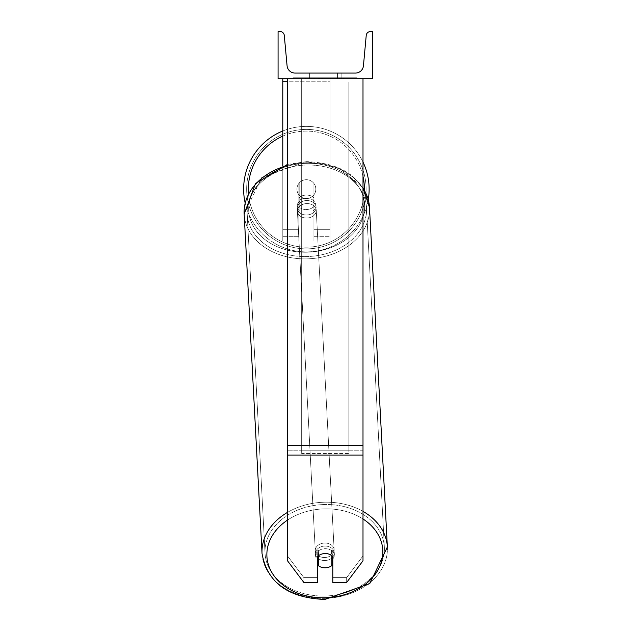 <?xml version="1.0" encoding="UTF-8"?>
<svg xmlns="http://www.w3.org/2000/svg" width="631" height="631" viewBox="0 0 631 631"><rect width="100%" height="100%" fill="white"/><g stroke="black" fill="none" stroke-linecap="round" stroke-linejoin="round"><path stroke-width="0.47" stroke-dasharray="3.15 2.37" d="M325.257 548.702A9.433 7.225 180 0 1 332.805 551.597L332.805 582.476L346.656 582.476L346.656 577.617L332.805 577.617L332.805 582.476L332.805 551.597L332.805 577.617L346.656 577.617L362.999 555.935L362.999 78.733L287.507 78.733L287.507 445.352L287.507 78.733L362.999 78.733L287.507 78.733L287.507 560.785L287.507 450.203L287.507 555.935L303.858 577.617L303.858 582.476L287.507 560.785L287.507 555.935L303.858 577.617L303.858 582.476L317.709 582.476L317.709 556.447A9.433 7.225 180 0 1 325.257 553.561A9.433 7.225 180 0 1 332.805 556.447L332.805 551.597A9.433 7.225 0 0 0 325.257 548.702A9.433 7.225 180 0 0 317.709 551.597L317.709 556.447L317.709 551.597A9.433 7.225 0 0 1 325.257 548.702M317.709 577.617L303.858 577.617L317.709 577.617L317.709 551.597L317.709 577.617M362.999 78.733L362.999 560.785L346.656 582.476L346.656 577.617L362.999 555.935L362.999 560.785L362.999 78.733L287.507 78.733M282.791 81.762L282.791 78.733L329.974 78.733L282.791 78.733L282.791 241.042L282.791 78.733L282.791 241.042L282.791 81.762L329.974 81.762L329.974 78.733L282.791 78.733L329.974 78.733L282.791 78.733L282.791 236.317L282.791 78.733L329.974 78.733L329.974 241.042L329.974 78.733L329.974 236.317L329.974 78.733L329.974 236.317L329.974 78.733L329.974 229.716L313.93 229.716L313.93 183.479L313.93 236.317L313.93 197.968A9.433 7.225 0 0 0 306.382 195.082A9.433 7.225 180 0 0 298.834 197.968L298.834 201.005A9.433 7.225 0 0 1 306.382 198.11A9.433 7.225 0 0 1 313.93 201.005L313.93 197.968A9.433 7.225 180 0 0 306.382 195.082A9.433 7.225 0 0 0 298.834 197.968L298.834 183.479A9.433 9.433 0 0 1 313.93 183.479L313.93 241.042L329.974 241.042L329.974 81.762L287.507 81.762M282.791 78.733L282.791 229.716L298.834 229.716L298.834 241.042L298.834 201.005A9.433 7.225 180 0 1 306.382 198.11A9.433 7.225 180 0 1 313.93 201.005L313.93 236.317L329.974 236.317L313.93 236.317L313.93 229.716L313.93 241.042L329.974 241.042L329.974 229.716L313.93 229.716L313.93 183.479A9.433 9.433 0 0 0 298.834 183.479L298.834 229.716L298.834 183.479A9.433 9.433 0 0 1 313.93 183.479A9.433 9.433 0 0 0 298.834 183.479L298.834 229.716L282.791 229.716L282.791 236.996L282.791 165.85M243.629 189.142A62.753 62.753 0 0 0 306.382 251.887A62.753 62.753 0 0 0 369.135 189.142A62.753 62.753 0 0 0 306.382 126.389A62.753 62.753 0 0 0 243.629 189.142M368.259 199.601A62.753 62.753 0 0 1 245.175 202.985M315.823 189.142A9.433 9.433 0 0 0 306.382 179.701A9.433 9.433 0 0 0 296.949 189.142A9.433 9.433 0 0 0 306.382 198.576A9.433 9.433 0 0 0 315.823 189.142A9.433 9.433 0 0 1 312.992 195.878L312.992 182.398A9.433 9.433 0 0 0 299.78 182.398L299.78 195.878A9.433 9.433 0 0 1 299.78 182.398L299.78 195.878A9.433 9.433 0 0 0 312.992 195.878L312.992 182.398L312.992 195.878A9.433 9.433 0 0 0 306.382 179.701A9.433 9.433 0 0 0 296.949 189.142A9.433 9.433 0 0 0 306.382 198.576A9.433 9.433 0 0 0 315.823 189.142A9.433 9.433 0 0 1 306.382 198.576A9.433 9.433 0 0 1 299.78 182.398L299.78 195.878A9.433 9.433 0 0 0 312.992 195.878L312.992 182.398A9.433 9.433 0 0 1 315.823 189.142A9.433 9.433 0 0 0 306.382 179.701A9.433 9.433 0 0 0 296.949 189.142A9.433 9.433 0 0 0 306.382 198.576A9.433 9.433 0 0 0 312.992 182.398A9.433 9.433 0 0 0 299.78 182.398L299.78 195.878A9.433 9.433 0 0 1 306.382 179.701A9.433 9.433 0 0 1 315.823 189.142M282.791 130.988A62.753 62.753 0 0 1 362.999 162.08M246.65 189.142A59.732 59.732 0 0 1 306.382 129.402A59.732 59.732 0 0 1 366.114 189.142A59.732 59.732 0 0 1 306.382 248.874A59.732 59.732 0 0 1 246.65 189.142A59.732 59.732 0 0 0 306.382 248.874A59.732 59.732 0 0 0 366.114 189.142A59.732 59.732 0 0 0 306.382 129.402A59.732 59.732 0 0 0 246.65 189.142M324.862 546.075A9.433 7.225 -3 0 0 315.437 553.805A9.433 7.225 -3 0 0 324.862 560.533A9.433 7.225 -3 0 0 334.288 552.811A9.433 7.225 -3 0 0 324.862 546.075A9.433 7.225 177 0 0 315.437 553.805A9.433 7.225 177 0 0 324.862 560.533A9.433 7.225 177 0 0 334.288 552.811A9.433 7.225 177 0 0 324.862 546.075M332.805 558.963A9.433 7.225 177 0 0 334.383 554.633A9.433 7.225 177 0 0 331.559 549.822L331.851 565.597L331.851 555.272A9.433 7.225 -3 0 0 325.249 553.355A9.433 7.225 -3 0 0 318.647 555.564L318.647 565.889A9.433 7.225 -3 0 0 325.249 567.813A9.433 7.225 -3 0 0 331.851 565.597L331.559 560.147A9.433 7.225 -3 0 0 334.383 554.633A9.433 7.225 -3 0 0 331.559 549.822L331.559 560.147A9.433 7.225 177 0 0 331.851 559.91M318.355 555.856L318.355 550.106A9.433 7.225 -3 0 0 315.532 555.619A9.433 7.225 -3 0 0 318.355 560.431L318.355 550.106L318.647 555.564A9.433 7.225 177 0 1 325.249 553.355A9.433 7.225 177 0 1 331.851 555.272L331.851 555.611M318.647 565.889L318.355 560.431M306.674 200.54A9.433 7.225 -3 0 0 297.248 208.262A9.433 7.225 -3 0 0 306.674 214.99A9.433 7.225 -3 0 0 316.092 207.268A9.433 7.225 -3 0 0 306.674 200.54A9.433 7.225 177 0 0 297.248 208.262A9.433 7.225 177 0 0 306.674 214.99A9.433 7.225 177 0 0 316.092 207.268A9.433 7.225 177 0 0 306.674 200.54M312.984 197.006A9.433 7.225 -3 0 0 306.382 195.082A9.433 7.225 -3 0 0 299.78 197.29L299.97 200.926A9.433 7.225 -3 0 0 297.154 206.44A9.433 7.225 -3 0 0 299.97 211.251L299.78 197.29L299.78 207.615A9.433 7.225 -3 0 0 306.382 209.539A9.433 7.225 -3 0 0 312.984 207.331L313.173 210.967A9.433 7.225 -3 0 0 315.997 205.454A9.433 7.225 -3 0 0 313.173 200.642L313.173 210.967A9.433 7.225 177 0 0 315.997 205.454A9.433 7.225 177 0 0 313.173 200.642L312.984 197.006A9.433 7.225 177 0 0 306.382 195.082A9.433 7.225 177 0 0 299.78 197.29L299.78 207.615L299.97 200.926A9.433 7.225 177 0 0 297.154 206.44A9.433 7.225 177 0 0 299.97 211.251L299.78 207.615A9.433 7.225 177 0 0 306.382 209.539A9.433 7.225 177 0 0 312.984 207.331L312.984 197.006M306.832 218.026A9.433 7.225 -3 0 0 316.257 210.297A9.433 7.225 -3 0 0 306.832 203.568A9.433 7.225 -3 0 0 297.406 211.29A9.433 7.225 -3 0 0 306.832 218.026A9.433 7.225 177 0 0 316.257 210.297A9.433 7.225 177 0 0 306.832 203.568A9.433 7.225 177 0 0 297.406 211.29A9.433 7.225 177 0 0 306.832 218.026M324.705 543.046A9.433 7.225 177 0 1 334.13 549.782A9.433 7.225 177 0 1 324.705 557.504A9.433 7.225 177 0 1 315.279 550.776A9.433 7.225 177 0 1 324.705 543.046A9.433 7.225 -3 0 1 334.13 549.782A9.433 7.225 -3 0 1 324.705 557.504A9.433 7.225 -3 0 1 315.279 550.776A9.433 7.225 -3 0 1 324.705 543.046M324.705 596.035A59.732 45.732 177 0 1 265.052 553.419A59.732 45.732 177 0 1 324.705 504.516A59.732 45.732 177 0 1 384.35 547.132A59.732 45.732 177 0 1 324.705 596.035A59.732 45.732 -3 0 1 265.052 553.419A59.732 45.732 -3 0 1 324.705 504.516A59.732 45.732 -3 0 1 384.35 547.132A59.732 45.732 -3 0 1 324.705 596.035M306.832 165.038A59.732 45.732 -3 0 0 247.178 213.933A59.732 45.732 -3 0 0 306.832 256.557A59.732 45.732 -3 0 0 366.477 207.654A59.732 45.732 -3 0 0 306.832 165.038A59.732 45.732 177 0 0 247.178 213.933A59.732 45.732 177 0 0 306.832 256.557A59.732 45.732 177 0 0 366.477 207.654A59.732 45.732 177 0 0 306.832 165.038M357.083 77.787L293.431 77.787L357.083 77.787L357.083 78.733L293.431 78.733L357.083 78.733M293.431 77.787L293.431 78.733M372.44 78.733L278.074 78.733L278.074 31.55L280.054 31.55A4.243 4.243 0 0 1 284.281 35.407L287.073 65.782A8.022 8.022 0 0 0 295.063 73.07L355.45 73.07A8.022 8.022 0 0 0 363.44 65.782L366.232 35.407A4.243 4.243 0 0 1 370.46 31.55L372.44 31.55L372.44 78.733M336.063 78.733L305.325 78.733L336.063 78.733L336.063 77.787L344.581 77.787L344.581 78.733M319.341 78.733L343.824 78.733L306.082 78.733L319.341 78.733L319.341 77.787L333.042 77.787L333.042 78.733L333.042 77.787L343.824 77.787L343.824 78.733L306.043 78.733L343.824 78.733L337.128 78.733L343.824 78.733L343.824 77.787L322.307 77.787L322.307 78.733M321.392 78.733L306.082 78.733L321.392 78.733L321.392 77.787L306.082 77.787L306.082 78.733L306.082 77.787L343.824 77.787L343.824 78.733L343.824 77.787L334.067 77.787L334.067 78.733M312.992 78.733L341.134 78.733L312.992 78.733L312.992 73.07L341.134 73.07L341.134 78.733L337.522 78.733L341.134 78.733L341.134 73.07L337.522 73.07L337.522 78.733L337.522 73.07L341.134 73.07L309.379 73.07L337.522 73.07L309.379 73.07L312.992 73.07L312.992 78.733M339.415 78.733L311.099 78.733L354.117 78.733L311.099 78.733L339.415 78.733L339.415 77.787L311.099 77.787L311.099 78.733L311.099 77.787L311.099 78.733L311.099 77.787L339.415 77.787L339.415 78.733L339.415 77.787L339.415 78.733L339.415 77.787L354.117 77.787L354.117 78.733L354.117 77.787L339.415 77.787L339.415 78.733L339.415 77.787L311.099 77.787L339.415 77.787L339.415 78.733M337.522 73.07L337.522 78.733L337.522 73.07M318.6 77.787L343.509 77.787L305.68 77.787L318.6 77.787L318.6 78.733L343.509 78.733L318.6 78.733M309.789 77.787L309.789 78.733M305.68 77.787L305.68 78.733L305.68 77.787M343.509 77.787L343.509 78.733L332.056 78.733L343.509 78.733L343.509 77.787M332.056 77.787L332.056 78.733L332.056 77.787M330.321 77.787L330.321 78.733M354.117 77.787L339.415 77.787L354.117 77.787M322.307 77.787L306.082 77.787L306.082 78.733L306.082 77.787L321.392 77.787M334.067 77.787L329.808 77.787L329.808 78.733M329.808 77.787L343.824 77.787L343.824 78.733L343.824 77.787L306.082 77.787L306.082 78.733L306.082 77.787L319.341 77.787M319.83 77.787L324.847 77.787L319.83 77.787L319.83 78.733L314.869 78.733L324.847 78.733L319.83 78.733M344.581 77.787L305.325 77.787L319.294 77.787L314.869 77.787L314.869 78.733M314.869 77.787L324.847 77.787L324.847 78.733L324.847 77.787L335.037 77.787L335.037 78.733M305.325 77.787L305.325 78.733M313.197 77.787L313.197 78.733M319.294 77.787L319.294 78.733M335.037 77.787L330.455 77.787L330.455 78.733M330.455 77.787L336.063 77.787M337.128 77.787L337.128 78.733L337.128 77.787L343.824 77.787L343.824 78.733L343.824 77.787L306.043 77.787L306.043 78.733L306.043 77.787L343.824 77.787L343.824 78.733L343.824 77.787L337.128 77.787M318.371 77.787L329.035 77.787L318.371 77.787L318.371 78.733L329.035 78.733L318.371 78.733M329.035 77.787L329.035 78.733L329.035 77.787M319.357 78.733L314.759 78.733L323.837 78.733L319.357 78.733L319.357 77.787L314.759 77.787L314.759 78.733L314.759 77.787L323.837 77.787L323.837 78.733L323.837 77.787L319.357 77.787M318.647 555.627L318.355 550.106A9.433 7.225 177 0 0 315.532 555.619A9.433 7.225 177 0 0 317.709 559.902M348.848 450.203L301.665 450.203L301.665 78.733L348.848 78.733L301.665 78.733L301.665 453.5L301.665 82.03L348.848 82.03L348.848 453.5L301.665 453.5L301.665 82.03L348.848 82.03L348.848 450.203L301.665 450.203L301.665 453.5L348.848 453.5L348.848 82.03L348.848 450.203M362.999 450.203L287.507 450.203L362.999 450.203M362.999 445.352L287.507 445.352M362.999 455.054L287.507 455.054M298.834 236.996L282.791 236.996L298.834 236.996M329.974 236.996L313.93 236.996L329.974 236.996M329.974 233.959L313.93 233.959L329.974 233.959M298.834 233.959L282.791 233.959L298.834 233.959M329.974 229.716L313.93 229.716L329.974 229.716M298.834 229.716L282.791 229.716L298.834 229.716M364.418 189.142A58.036 58.036 0 0 1 306.382 247.171A58.036 58.036 0 0 1 248.346 189.142A58.036 58.036 0 0 1 306.382 131.106A58.036 58.036 0 0 1 364.418 189.142M248.535 193.78A58.036 58.036 0 0 0 308.236 247.147A58.036 58.036 0 0 0 364.41 190.089M362.999 176.396A58.036 58.036 0 0 0 282.791 136.115M287.507 520.11A58.036 44.43 -3 0 1 324.862 508.854A58.036 44.43 177 0 1 382.867 552.046A58.036 44.43 177 0 1 324.862 597.762A58.036 44.43 177 0 1 266.866 554.57A58.036 44.43 177 0 1 324.862 508.854A58.036 44.43 -3 0 1 362.999 518.982M324.705 598.346A62.753 48.043 -3 0 0 387.371 546.974A62.753 48.043 -3 0 0 324.705 502.205A62.753 48.043 -3 0 0 262.039 553.576A62.753 48.043 -3 0 0 324.705 598.346A62.753 48.043 177 0 0 387.371 546.974L369.742 583.628L324.807 599.45C288.162 597.904 267.236 582.61 262.039 553.576A62.753 48.043 177 0 0 324.705 598.346M287.507 165.48A62.753 48.043 -3 0 1 306.832 162.727A62.753 48.043 177 0 1 369.498 207.496A62.753 48.043 177 0 1 306.832 258.868A62.753 48.043 177 0 1 244.165 214.098A62.753 48.043 177 0 1 306.832 162.727A62.753 48.043 -3 0 1 362.999 188.196M306.674 252.219A58.036 44.43 -3 0 0 364.671 206.503A58.036 44.43 -3 0 0 306.674 163.311A58.036 44.43 -3 0 0 248.669 209.027A58.036 44.43 -3 0 0 306.674 252.219A58.036 44.43 177 0 0 364.671 206.503A58.036 44.43 177 0 0 306.674 163.311A58.036 44.43 177 0 0 248.669 209.027A58.036 44.43 177 0 0 306.674 252.219M318.702 77.787L318.702 78.733M319.452 77.787L319.452 78.733M319.941 77.787L319.941 78.733M325.06 77.787L325.06 78.733M324.957 77.787L324.957 78.733L324.957 77.787M324.847 77.787L324.847 78.733M319.247 77.787L319.247 78.733M362.999 511.378A62.753 48.043 177 0 0 324.705 502.205A62.753 48.043 177 0 0 287.507 512.38M387.371 546.974L369.498 207.496A62.753 48.043 -3 0 1 306.832 258.868A62.753 48.043 -3 0 1 244.165 214.098L262.039 553.576M298.834 236.317L282.791 236.317L298.834 236.317M298.834 241.042L282.791 241.042L298.834 241.042M369.498 207.496C364.292 178.463 343.374 163.169 306.729 161.623L261.786 177.437L244.165 214.098M334.288 552.811L334.383 554.633L334.288 552.811M315.532 555.619L315.437 553.805L315.532 555.619M316.092 207.268L315.997 205.454L316.092 207.268M297.248 208.262L297.154 206.44L297.248 208.262M316.257 210.297L334.13 549.782L316.257 210.297M247.178 213.933L265.052 553.419L247.178 213.933M366.477 207.654L384.35 547.132L366.477 207.654M297.406 211.29L315.279 550.776L297.406 211.29M309.379 78.733L309.379 73.07L309.379 78.733M287.507 164.391L306.729 161.623L339.723 168.225L362.999 187.73"/><path stroke-width="0.95" d="M362.999 455.054L287.507 455.054L287.507 560.785L303.858 582.476L317.709 582.476L317.709 556.447A9.433 7.225 0 0 1 325.257 553.561A9.433 7.225 0 0 1 332.805 556.447L332.805 582.476L346.656 582.476L362.999 560.785L362.999 78.733M287.507 455.054L287.507 78.733M282.791 165.85L282.791 81.762L287.507 81.762M282.791 78.733L282.791 81.762M362.999 162.08A62.753 62.753 0 0 1 368.259 199.601M245.175 202.985A62.753 62.753 0 0 1 282.791 130.988M372.44 78.733L278.074 78.733L278.074 31.55L280.054 31.55A4.243 4.243 0 0 1 284.281 35.407L287.073 65.782A8.022 8.022 0 0 0 295.063 73.07L355.45 73.07A8.022 8.022 0 0 0 363.44 65.782L366.232 35.407A4.243 4.243 0 0 1 370.46 31.55L372.44 31.55L372.44 78.733M317.709 559.902A9.433 7.225 177 0 0 318.355 560.431L318.647 565.889A9.433 7.225 177 0 0 325.249 567.813A9.433 7.225 177 0 0 331.851 565.597L331.851 555.611M318.647 565.889L318.647 555.627M331.851 559.91A9.433 7.225 177 0 0 332.805 558.963M318.355 560.431L318.355 555.856M362.999 445.352L287.507 445.352M282.791 136.115A58.036 58.036 0 0 0 248.535 193.78M364.41 190.089A58.036 58.036 0 0 0 362.999 176.396M362.999 518.982A58.036 44.43 -3 0 1 379.168 567.734A58.036 44.43 -3 0 1 324.862 597.762A58.036 44.43 -3 0 1 270.376 569.73A58.036 44.43 -3 0 1 287.507 520.11M287.507 512.38A62.753 48.043 177 0 0 262.039 553.576C267.236 582.61 288.162 597.904 324.807 599.45L369.742 583.628L387.371 546.974A62.753 48.043 177 0 0 362.999 511.378M262.039 553.576L244.165 214.098A62.753 48.043 -3 0 1 287.507 165.48M362.999 188.196A62.753 48.043 -3 0 1 369.498 207.496L387.371 546.974M244.165 214.098L255.523 183.495L287.507 164.391M362.999 187.73L369.498 207.496"/></g></svg>
